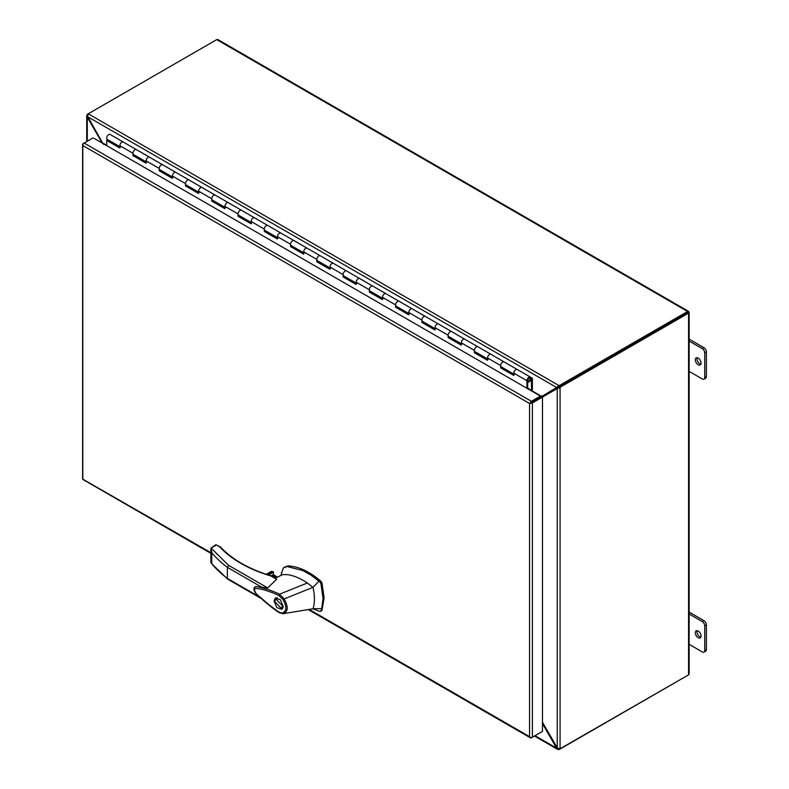 <?xml version="1.0" encoding="UTF-8"?>
<svg xmlns="http://www.w3.org/2000/svg" width="789" height="789" viewBox="0 0 789 789"><rect width="100%" height="100%" fill="white"/><g stroke="black" fill="none" stroke-linecap="round" stroke-linejoin="round"><path stroke-width="1.18" d="M276.475 577.617L275.45 576.522L271.613 575.99L276.614 579.254L271.031 576.029C259.897 572.745 249.807 568.504 240.783 563.316C232.242 558.365 225.19 552.862 219.618 546.807L219.549 546.767M271.031 576.029L271.544 576.374L271.031 576.029A1.114 0.641 120 0 1 271.594 575.98L271.347 575.871C260.192 572.567 250.192 568.366 241.335 563.267A1.114 0.641 120 0 0 240.783 563.316M312.799 608.802L319.801 611.416L320.936 610.893L321.715 608.605L323.056 598.486L320.936 583.633L319.801 581.799L310.915 575.063L302.779 570.555L287.097 566.532L283.359 567.902L281.426 573.554M320.847 610.804L321.991 610.282L324.101 597.875L321.991 583.032L320.847 581.187C309.584 571.542 298.686 566.453 288.143 565.92L284.306 567.173M276.16 577.765A3.481 2.012 0 0 0 275.253 576.858A3.481 2.012 0 0 0 272.156 576.305M274.01 601.031L275.351 598.052L280.292 599.719L283.202 606.337L281.851 609.305L276.909 607.638L274.01 601.031M276.278 597.756L275.785 598.871L282.541 605.952L281.387 608.506L274.661 601.405L275.815 598.851L277.491 597.884M282.57 608.654L281.357 608.526L283.064 607.54M279.582 612.599L269.088 604.877L259.482 596.553C255.616 593.88 254.078 591.119 254.857 588.269L261.1 589.107C268.033 590.912 273.951 593.062 278.852 595.547L279.523 594.216L283.961 598.683C288.596 606.938 288.241 611.948 282.896 613.714L279.109 612.619C271.317 607.737 258.388 596.208 255.616 593.141C253.427 589.827 253.397 587.657 255.518 586.631L256.267 586.572C263.713 587.844 271.475 590.389 279.543 594.196L307.315 583.022C300.57 578.426 294.011 575.635 287.65 574.639L282.59 574.619L275.361 578.15M276.614 579.254L267.718 587.913L255.616 586.592M321.715 608.605L312.977 608.773L283.646 613.635L281.979 613.073C286.762 611.514 287.088 606.968 282.955 599.433L312.977 587.322L319.022 581.138M307.315 583.022L312.977 587.322L313.499 589.708C314.919 597.046 314.752 603.398 312.977 608.773M319.801 611.416L321.991 610.282M217.212 545.416L216.423 544.952L211.067 548.049L228.603 565.338L227.35 567.34L227.35 578.406L228.603 579.136L227.35 578.406A137.424 79.344 180 0 1 211.768 563.74L227.656 579.146M271.258 575.852L273.152 574.757L277.363 577.183M278.852 595.547L282.955 599.433M278.902 612.126L281.979 613.073M282.778 613.734L283.636 613.635M211.067 548.049L211.768 552.665A137.424 79.344 0 0 0 227.35 567.34L262.441 587.598M220.604 547.408A1.114 0.799 137.4 0 0 219.618 546.807L216.423 544.952L215.634 545.416M241.335 563.267C232.952 558.415 225.989 552.981 220.437 546.955L215.861 544.716L211.028 548.039M266.485 574.353L271.722 571.335L270.262 572.173L273.102 571.522L273.546 574.796M211.768 552.665L211.768 563.74L211.028 561.837M527.703 388.721A1.657 0.957 120 0 0 527.723 388.474L527.723 380.268A1.746 1.006 -60 0 1 528.955 378.138A1.746 1.006 -60 0 1 529.823 378.049A1.746 1.006 -60 0 1 530.09 379.44A1.746 1.006 -60 0 1 528.955 380.979A1.746 1.006 -60 0 1 528.383 381.146L528.147 381.008M134.978 149.762A2.86 1.647 -60 0 1 136.408 149.624L136.408 149.624A2.86 1.647 120 0 0 134.209 150.393A2.86 1.647 120 0 0 132.966 153.263A2.86 1.647 -60 0 1 134.978 149.762M120.421 146.991A2.86 1.647 -60 0 1 119.829 145.679A2.86 1.647 -60 0 1 121.082 142.809A2.86 1.647 -60 0 1 123.281 142.04A2.86 1.647 120 0 0 121.851 142.188A2.86 1.647 120 0 0 119.829 145.679L119.829 148.016L106.702 140.432L106.702 145.649M161.252 164.931A2.86 1.647 -60 0 1 162.672 164.793L162.672 164.793A2.86 1.647 120 0 0 160.473 165.552A2.86 1.647 120 0 0 159.23 168.432A2.86 1.647 -60 0 1 161.252 164.931M146.685 162.149A2.86 1.647 -60 0 1 146.093 160.848A2.86 1.647 -60 0 1 147.346 157.968A2.86 1.647 -60 0 1 149.545 157.208A2.86 1.647 120 0 0 148.115 157.346A2.86 1.647 120 0 0 146.093 160.848L146.093 163.175L132.966 155.591L132.966 153.263A2.86 1.647 120 0 0 133.558 154.575L146.093 161.814M187.516 180.089A2.86 1.647 -60 0 1 188.936 179.951L188.936 179.951A2.86 1.647 120 0 0 186.737 180.72A2.86 1.647 120 0 0 185.494 183.59A2.86 1.647 -60 0 1 187.516 180.089M172.949 177.318A2.86 1.647 -60 0 1 172.357 176.006A2.86 1.647 -60 0 1 173.61 173.136A2.86 1.647 -60 0 1 175.809 172.367A2.86 1.647 120 0 0 174.379 172.515A2.86 1.647 120 0 0 172.357 176.006L172.357 178.344L159.23 170.759L159.23 168.432A2.86 1.647 120 0 0 159.822 169.734L172.357 176.973M213.78 195.258A2.86 1.647 -60 0 1 215.2 195.12L215.2 195.12A2.86 1.647 120 0 0 213 195.879A2.86 1.647 120 0 0 211.758 198.759A2.86 1.647 -60 0 1 213.78 195.258M199.213 192.477A2.86 1.647 -60 0 1 198.621 191.175A2.86 1.647 -60 0 1 199.873 188.295A2.86 1.647 -60 0 1 202.073 187.535A2.86 1.647 120 0 0 200.643 187.674A2.86 1.647 120 0 0 198.621 191.175L198.621 193.502L185.494 185.918L185.494 183.59A2.86 1.647 120 0 0 186.086 184.902L198.621 192.141M240.043 210.416A2.86 1.647 -60 0 1 241.473 210.278L241.473 210.278A2.86 1.647 120 0 0 239.264 211.048A2.86 1.647 120 0 0 238.022 213.918A2.86 1.647 -60 0 1 240.043 210.416M225.476 207.645A2.86 1.647 -60 0 1 224.895 206.333A2.86 1.647 -60 0 1 226.137 203.463A2.86 1.647 -60 0 1 228.337 202.694A2.86 1.647 120 0 0 226.907 202.842A2.86 1.647 120 0 0 224.895 206.333L224.895 208.671L211.758 201.087L211.758 198.759A2.86 1.647 120 0 0 212.349 200.061L224.895 207.3M266.307 225.585A2.86 1.647 -60 0 1 267.737 225.447L267.737 225.447A2.86 1.647 120 0 0 265.538 226.206A2.86 1.647 120 0 0 264.285 229.086A2.86 1.647 -60 0 1 266.307 225.585M251.75 222.804A2.86 1.647 -60 0 1 251.158 221.502A2.86 1.647 -60 0 1 252.401 218.622A2.86 1.647 -60 0 1 254.6 217.863A2.86 1.647 120 0 0 253.17 218.001A2.86 1.647 120 0 0 251.158 221.502L251.158 223.829L238.022 216.245L238.022 213.918A2.86 1.647 120 0 0 238.613 215.229L251.158 222.468M292.571 240.753A2.86 1.647 -60 0 1 294.001 240.606L294.001 240.606A2.86 1.647 120 0 0 291.802 241.375A2.86 1.647 120 0 0 290.549 244.245A2.86 1.647 -60 0 1 292.571 240.753M278.014 237.972A2.86 1.647 -60 0 1 277.422 236.661A2.86 1.647 -60 0 1 278.665 233.791A2.86 1.647 -60 0 1 280.864 233.021A2.86 1.647 120 0 0 279.434 233.169A2.86 1.647 120 0 0 277.422 236.661L277.422 238.998L264.285 231.414L264.285 229.086A2.86 1.647 120 0 0 264.877 230.388L277.422 237.627M318.835 255.912A2.86 1.647 -60 0 1 320.265 255.774L320.265 255.774A2.86 1.647 120 0 0 318.066 256.533A2.86 1.647 120 0 0 316.813 259.413A2.86 1.647 -60 0 1 318.835 255.912M304.278 253.131A2.86 1.647 -60 0 1 303.686 251.829A2.86 1.647 -60 0 1 304.929 248.959A2.86 1.647 -60 0 1 307.128 248.19A2.86 1.647 120 0 0 305.708 248.328A2.86 1.647 120 0 0 303.686 251.829L303.686 254.157L290.549 246.582L290.549 244.245A2.86 1.647 120 0 0 291.141 245.557L303.686 252.796M345.099 271.081A2.86 1.647 -60 0 1 346.529 270.933L346.529 270.933A2.86 1.647 120 0 0 344.329 271.702A2.86 1.647 120 0 0 343.077 274.572A2.86 1.647 -60 0 1 345.099 271.081M330.542 268.299A2.86 1.647 -60 0 1 329.95 266.988A2.86 1.647 -60 0 1 331.193 264.118A2.86 1.647 -60 0 1 333.392 263.348A2.86 1.647 120 0 0 331.972 263.496A2.86 1.647 120 0 0 329.95 266.988L329.95 269.325L316.813 261.741L316.813 259.413A2.86 1.647 120 0 0 317.405 260.715L329.95 267.954M371.363 286.239A2.86 1.647 -60 0 1 372.793 286.101L372.793 286.101A2.86 1.647 120 0 0 370.593 286.861A2.86 1.647 120 0 0 369.351 289.741A2.86 1.647 -60 0 1 371.363 286.239M356.806 283.458A2.86 1.647 -60 0 1 356.214 282.156A2.86 1.647 -60 0 1 357.456 279.286A2.86 1.647 -60 0 1 359.666 278.517A2.86 1.647 120 0 0 358.236 278.655A2.86 1.647 120 0 0 356.214 282.156L356.214 284.484L343.077 276.909L343.077 274.572A2.86 1.647 120 0 0 343.669 275.884L356.214 283.123M397.626 301.408A2.86 1.647 -60 0 1 399.056 301.26L399.056 301.26A2.86 1.647 120 0 0 396.857 302.029A2.86 1.647 120 0 0 395.614 304.899A2.86 1.647 -60 0 1 397.626 301.408M383.069 298.627A2.86 1.647 -60 0 1 382.478 297.315A2.86 1.647 -60 0 1 383.73 294.445A2.86 1.647 -60 0 1 385.929 293.686A2.86 1.647 120 0 0 384.499 293.824A2.86 1.647 120 0 0 382.478 297.315L382.478 299.652L369.351 292.068L369.351 289.741A2.86 1.647 120 0 0 369.942 291.042L382.478 298.281M423.89 316.567A2.86 1.647 -60 0 1 425.32 316.428L425.32 316.428A2.86 1.647 120 0 0 423.121 317.188A2.86 1.647 120 0 0 421.878 320.068A2.86 1.647 -60 0 1 423.89 316.567M409.333 313.795A2.86 1.647 -60 0 1 408.741 312.483A2.86 1.647 -60 0 1 409.994 309.613A2.86 1.647 -60 0 1 412.193 308.844A2.86 1.647 120 0 0 410.763 308.982A2.86 1.647 120 0 0 408.741 312.483L408.741 314.811L395.614 307.237L395.614 304.899A2.86 1.647 120 0 0 396.206 306.211L408.741 313.45M450.164 331.735A2.86 1.647 -60 0 1 451.584 331.587L451.584 331.587A2.86 1.647 120 0 0 449.385 332.356A2.86 1.647 120 0 0 448.142 335.226A2.86 1.647 -60 0 1 450.164 331.735M435.597 328.954A2.86 1.647 -60 0 1 435.005 327.652A2.86 1.647 -60 0 1 436.258 324.772A2.86 1.647 -60 0 1 438.457 324.013A2.86 1.647 120 0 0 437.027 324.151A2.86 1.647 120 0 0 435.005 327.652L435.005 329.98L421.878 322.395L421.878 320.068A2.86 1.647 120 0 0 422.47 321.37L435.005 328.609M476.428 346.894A2.86 1.647 -60 0 1 477.848 346.756L477.848 346.756A2.86 1.647 120 0 0 475.649 347.515A2.86 1.647 120 0 0 474.406 350.395A2.86 1.647 -60 0 1 476.428 346.894M461.861 344.122A2.86 1.647 -60 0 1 461.269 342.811A2.86 1.647 -60 0 1 462.522 339.941A2.86 1.647 -60 0 1 464.721 339.171A2.86 1.647 120 0 0 463.291 339.309A2.86 1.647 120 0 0 461.269 342.811L461.269 345.138L448.142 337.564L448.142 335.226A2.86 1.647 120 0 0 448.734 336.538L461.269 343.777M502.692 362.062A2.86 1.647 -60 0 1 504.122 361.914L504.122 361.914A2.86 1.647 120 0 0 501.912 362.684A2.86 1.647 120 0 0 500.67 365.554A2.86 1.647 -60 0 1 502.692 362.062M488.125 359.281A2.86 1.647 -60 0 1 487.543 357.979A2.86 1.647 -60 0 1 488.786 355.099A2.86 1.647 -60 0 1 490.985 354.34A2.86 1.647 120 0 0 489.555 354.478A2.86 1.647 120 0 0 487.543 357.979L487.543 360.307L474.406 352.722L474.406 350.395A2.86 1.647 120 0 0 474.998 351.697L487.543 358.936M528.383 381.146L528.009 382.162A2.86 1.647 120 0 0 528.955 381.886A2.86 1.647 120 0 0 530.819 379.371A2.86 1.647 120 0 0 530.386 377.083A2.86 1.647 120 0 0 528.955 377.221A2.86 1.647 120 0 0 526.934 380.722L526.934 388.277M514.398 374.45A2.86 1.647 -60 0 1 513.807 373.138A2.86 1.647 -60 0 1 515.049 370.268A2.86 1.647 -60 0 1 517.249 369.499A2.86 1.647 120 0 0 515.819 369.647A2.86 1.647 120 0 0 513.807 373.138L513.807 375.475L500.67 367.891L500.67 365.554A2.86 1.647 120 0 0 501.262 366.865L513.807 374.104M119.829 147.099L107.482 139.978L106.702 140.432M146.093 162.268L133.755 154.683M172.357 177.426L160.019 169.852M198.621 192.595L186.283 185.011M224.895 207.754L212.547 200.179M251.158 222.922L238.811 215.338M277.422 238.091L265.074 230.506M303.686 253.249L291.338 245.665M329.95 268.418L317.602 260.834M356.214 283.576L343.866 275.992M382.478 298.745L370.13 291.161M408.741 313.904L396.403 306.319M435.005 329.072L422.667 321.488M461.269 344.231L448.931 336.647M487.543 359.399L475.195 351.815M513.807 374.558L501.459 366.974M133.755 155.137L132.966 155.591M160.019 170.306L159.23 170.759M186.283 185.464L185.494 185.918M212.547 200.633L211.758 201.087M238.811 215.792L238.022 216.245M265.074 230.96L264.285 231.414M291.338 246.119L290.549 246.582M317.602 261.287L316.813 261.741M343.866 276.446L343.077 276.909M370.13 291.614L369.351 292.068M396.403 306.783L395.614 307.237M422.667 321.942L421.878 322.395M448.931 337.11L448.142 337.564M475.195 352.269L474.406 352.722M501.459 367.437L500.67 367.891M530.504 402.932L540.465 397.173L540.465 396.088L94.216 138.44M309.14 609.404L529.557 736.66L529.557 403.475L83.2 145.778L82.806 144.91A2.002 1.154 180 0 1 82.608 144.417A2.002 1.154 180 0 1 83.2 143.598L84.137 143.056A2.002 1.154 120 0 0 82.806 144.91L82.806 479.189A2.002 1.154 120 0 0 83.141 479.604L210.88 553.355M529.557 403.475L541.52 396.571L542.467 397.114L532.388 402.932A2.002 1.154 180 0 1 530.109 403.159A2.002 1.154 -60 0 1 531.441 401.295L540.465 396.088M541.52 731.936L531.441 737.754A2.002 1.154 -60 0 1 530.445 737.853A2.002 1.154 -60 0 1 530.109 737.439L529.557 736.66L530.109 737.429A2.002 1.154 0 0 0 532.388 737.212L542.467 731.393L542.467 397.114M210.88 552.675L82.806 479.189A2.002 1.154 0 0 1 82.608 478.686L82.608 144.417M531.441 401.295L84.147 143.046L93.171 137.838M119.829 146.646L107.294 139.406A2.86 1.647 -60 0 1 106.702 138.095A2.86 1.647 -60 0 1 107.945 135.225A2.86 1.647 -60 0 1 110.144 134.465L124.701 142.868M110.144 134.465L518.679 370.327M504.122 361.914L532.042 378.039A1.657 0.957 -60 0 1 532.388 378.799L532.388 389.944L531.599 390.407L527.723 388.168M531.806 377.911L531.253 378.868L531.599 390.407M136.408 149.624L150.965 158.027M162.672 164.793L177.239 173.195M188.936 179.951L203.503 188.354M215.2 195.12L229.767 203.523M241.473 210.278L256.031 218.681M267.737 225.447L282.294 233.85M294.001 240.606L308.558 249.018M320.265 255.774L334.822 264.177M346.529 270.933L361.086 279.345M372.793 286.101L387.35 294.504M399.056 301.26L413.614 309.673M425.32 316.428L439.887 324.831M451.584 331.587L466.151 340M477.848 346.756L492.415 355.158M527.446 379.44L527.446 381.412L530.464 379.667L530.464 377.694L527.446 379.44M698.186 637.699A4.063 2.347 60 0 1 695.523 634.119A4.063 2.347 60 0 1 696.154 630.865A4.063 2.347 60 0 1 698.186 631.072A4.063 2.347 60 0 1 700.839 634.652A4.063 2.347 60 0 1 700.218 637.906A4.063 2.347 60 0 1 698.186 637.699M700.859 637.127A4.063 2.347 60 0 1 699.823 636.753A4.063 2.347 60 0 1 697.141 630.697M698.186 364.755A4.063 2.347 60 0 1 695.523 361.175A4.063 2.347 60 0 1 696.154 357.91A4.063 2.347 60 0 1 698.186 358.117A4.063 2.347 60 0 1 700.839 361.697A4.063 2.347 60 0 1 700.218 364.952A4.063 2.347 60 0 1 698.186 364.755M700.859 364.173A4.063 2.347 60 0 1 699.823 363.798A4.063 2.347 60 0 1 697.141 357.742M687.614 675.404A2.002 1.154 -60 0 1 687.614 675.414L559.559 749.047M218.119 39.983L217.153 39.45A2.002 1.154 120 0 0 216.738 39.618L687.614 311.477L559.559 385.407A1.854 1.075 180 0 1 559.046 385.614L559.046 386.709L556.61 387.488L559.046 385.614L88.329 113.843A1.854 1.075 180 0 1 88.684 113.547L87.737 114.089A1.854 1.075 120 0 0 87.303 114.435L87.806 114.721M688.018 311.241L688.925 311.803L688.905 312.838L687.732 312.493L688.028 311.31A2.002 1.154 120 0 0 687.614 311.477M688.028 311.31L688.925 311.803L688.905 312.838A2.002 1.154 180 0 1 688.56 313.115L688.56 674.861L560.506 748.791A1.854 1.075 -60 0 1 560.072 748.958L560.072 387.379A1.854 1.075 -60 0 1 560.506 387.044L688.56 313.115M688.56 312.02L559.559 386.502L687.614 312.562M688.925 673.49L688.905 674.585A2.002 1.154 180 0 1 688.56 674.861M559.046 748.968L559.046 749.55A1.854 1.075 0 0 0 559.559 749.343M88.684 113.547L216.738 39.618M559.046 749.55L557.626 749.412L534.439 736.019M558.306 748.653L557.882 749.53L556.61 748.15L557.231 747.785L560.072 748.958M88.329 113.843L87.303 117.245L86.731 115.45L87.303 114.435M86.711 141.566L86.711 115.736L87.707 115.529M559.125 386.837L560.072 387.379L557.231 388.553L559.125 386.837A1.854 1.075 -60 0 1 559.559 386.502A1.854 1.075 180 0 1 559.046 386.709M542.467 723.641L556.61 748.15L535.031 735.683M87.303 141.221L87.303 117.245L102.205 143.056M102.836 143.42L87.924 116.88L556.61 387.488L541.56 396.591M557.882 386.255L558.454 386.797L557.557 386.935M542.428 397.094L557.231 388.553L557.231 747.785L542.467 722.211M558.178 388.01L558.74 387.3L558.928 388.07M541.678 396.108L539.982 396.423M103.803 144.594L103.142 143.243L106.702 145.304M542.142 396.936L542.96 396.798M689.142 371.382L702.289 378.967A3.481 2.012 60 0 0 704.025 379.134L705.672 378.187A3.481 2.012 -120 0 0 706.392 376.6L706.392 351.953A3.481 2.012 -120 0 0 703.926 347.693L689.142 339.152M706.392 376.6L704.745 377.546A3.481 2.012 60 0 1 704.025 379.134M704.745 377.546L704.745 352.9L706.392 351.953M703.926 347.693L702.289 348.639A3.481 2.012 60 0 1 704.745 352.9M702.289 348.639L689.142 341.055M689.142 644.327L702.289 651.921A3.481 2.012 60 0 0 704.025 652.089L705.672 651.142A3.481 2.012 -120 0 0 706.392 649.554L706.392 624.908A3.481 2.012 -120 0 0 703.926 620.647L689.142 612.106M706.392 649.554L704.745 650.501A3.481 2.012 60 0 1 704.025 652.089M704.745 650.501L704.745 625.855L706.392 624.908M703.926 620.647L702.289 621.594A3.481 2.012 60 0 1 704.745 625.855M702.289 621.594L689.142 614M321.991 583.032L320.936 583.633M228.603 565.338L267.718 587.913M259.689 597.076L227.35 578.406M287.097 566.532L288.143 565.92M319.801 581.799L320.847 581.187M268.595 575.033L273.546 572.173M273.102 571.522L267.579 574.708M132.966 153.263L119.829 145.679M159.23 168.432L146.093 160.848M185.494 183.59L172.357 176.006M211.758 198.759L198.621 191.175M238.022 213.918L224.895 206.333M264.285 229.086L251.158 221.502M290.549 244.245L277.422 236.661M316.813 259.413L303.686 251.829M343.077 274.572L329.95 266.988M369.351 289.741L356.214 282.156M395.614 304.899L382.478 297.315M421.878 320.068L408.741 312.483M448.142 335.226L435.005 327.652M474.406 350.395L461.269 342.811M500.67 365.554L487.543 357.979M526.934 380.722L513.807 373.138M532.388 737.212L532.388 402.932M530.938 378.868L531.599 379.253M559.559 385.407L559.559 386.492L560.506 387.044M541.392 396.275L527.723 388.375M281.466 572.607L281.16 575.319M227.715 579.185L261.337 598.595M320.561 611.357L321.606 610.745M277.541 577.094L273.428 574.727M210.88 562.626L210.88 549.193M266.278 574.284L270.982 571.571M530.445 737.853L308.223 609.562M218.011 39.677L688.343 311.221M689.142 312.602L689.142 673.737M557.271 387.103L557.833 386.886"/></g></svg>

